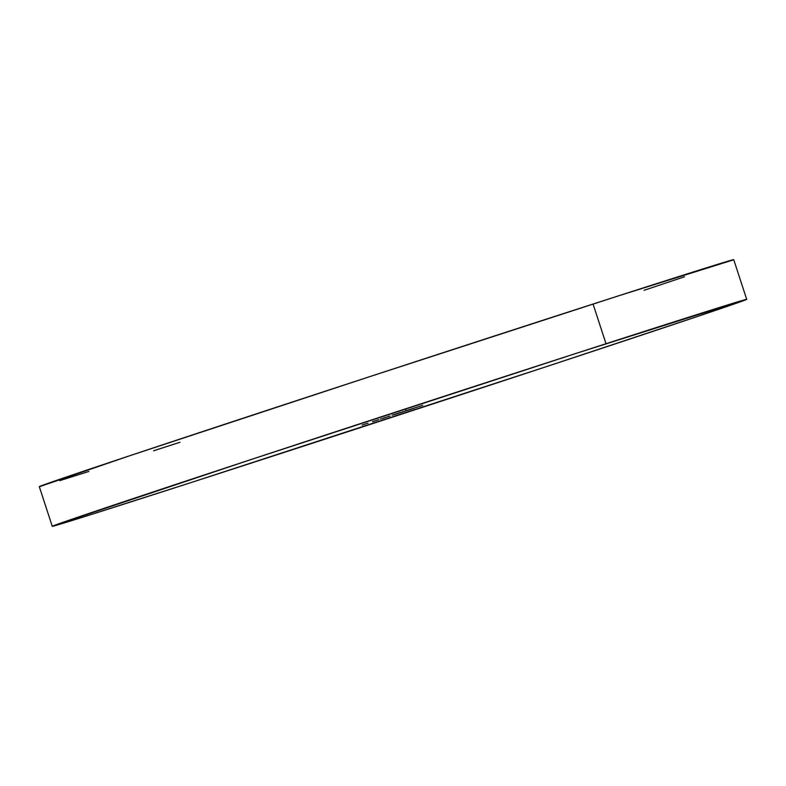 <?xml version="1.0" encoding="UTF-8"?>
<svg xmlns="http://www.w3.org/2000/svg" width="786" height="786" viewBox="0 0 786 786"><rect width="100%" height="100%" fill="white"/><g stroke="black" fill="none" stroke-linecap="round" stroke-linejoin="round"><path stroke-width="1.18" d="M606.026 343.728A365.294 1.896 -18.1 0 1 746.7 299.358A365.294 1.896 -18.1 0 1 556.026 363.466A365.294 1.896 -18.1 0 1 192.943 481.956L85.762 516.235L56.081 525.372L52.701 526.286L55.973 524.822L250.695 459.663L577.671 352.885L746.268 299.397L697.487 316.463L548.274 366.021L192.943 481.956A365.294 1.896 -18.1 0 1 52.269 526.325A365.294 1.896 -18.1 0 1 242.943 462.217A365.294 1.896 -18.1 0 1 606.026 343.728L593.057 304.044L606.026 343.728M746.7 299.358L733.731 259.675A365.294 1.896 161.9 0 0 593.057 304.044A365.294 1.896 161.9 0 0 229.974 422.534A365.294 1.896 161.9 0 0 39.3 486.642L52.269 526.325M394.405 414.635L401.695 412.237L394.405 414.635M387.095 416.983L390.013 416.04L387.095 416.983M380.404 419.105L384.776 417.69L380.404 419.105M372.515 421.65L373.055 421.493M388.323 416.403L389.07 416.177M416.079 407.492L422.76 405.301L416.079 407.492M412.277 408.671L405.723 410.823L412.277 408.671M407.06 410.547L414.36 408.15L407.06 410.538M410.724 409.211L417.405 407.02L410.724 409.211M367.249 423.349L362.15 425.049L367.249 423.349M372.928 421.571L378.813 419.626L372.928 421.571M382.664 418.437L388.549 416.482L382.664 418.437M400.192 412.778L406.077 410.832L400.192 412.778M179.974 442.272L153.614 450.761M88.887 471.462L59.716 480.649M39.732 486.603L128.992 455.988L369.106 376.848L619.417 295.556L733.328 259.901M684.518 276.78L644.029 290.329M410.547 409.418L412.581 408.73L410.547 409.418M406.902 410.439L406.274 410.626M407.345 410.302L406.843 410.449M416.531 407.325L416.02 407.472M421.885 405.596L421.375 405.743M363.083 424.745L362.474 424.931M363.594 424.578L363.044 424.745M365.893 423.811L366.384 423.664M402.815 411.736L402.216 411.923M400.025 412.611L392.076 415.214L400.025 412.611M392.705 415.018L392.076 415.214M395.859 413.976L396.36 413.829M385.16 417.454L384.59 417.621M373.625 421.306L372.986 421.493M368.045 423.143L367.317 423.369M383.578 418.113L382.477 418.466M396.085 414.065L395.564 414.212M397.893 413.505L399.927 412.817L397.893 413.505M410.056 409.398L410.557 409.251M393.147 414.88L392.636 415.028M383.155 418.27L382.487 418.476M406.077 410.832L405.753 409.84"/></g></svg>
